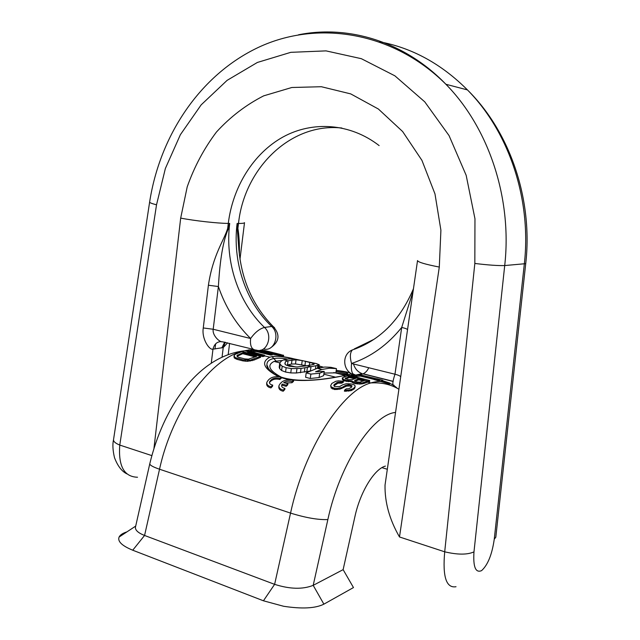 <?xml version="1.0" encoding="UTF-8"?>
<svg xmlns="http://www.w3.org/2000/svg" width="640" height="640" viewBox="0 0 640 640"><rect width="100%" height="100%" fill="white"/><g stroke="black" fill="none" stroke-linecap="round" stroke-linejoin="round"><path stroke-width="0.96" d="M135.544 526.744L135.448 527.208C135.168 530.208 138.208 532.96 144.568 535.464L274.616 584.344C289.864 589.192 302.728 589.528 313.2 585.344L343.128 569.648L354.928 516.568C360.248 491.816 374.464 468.848 385.44 466.088M126.992 531.864C122.808 533.152 120.176 534.88 119.096 537.04C117.392 541.376 121.936 545.768 132.728 550.208L263.432 600.792L283.584 606.264C302.016 609.088 315.448 608.384 323.88 604.16L353.472 587.56L343.128 569.648M323.88 604.16L313.2 585.344L327.864 519.56C318.24 519.968 305.8 517.808 290.544 513.096C304.576 448.136 342.456 390.312 370.84 382.928C381.328 379.808 390.184 381.632 397.416 388.416M374 379.536L389.584 384.072M378.736 380.648L388.392 383.4M364.576 375.904L381.488 379.976L381.352 380.976L382.632 381.24L382.776 380.24L376.816 378.744M353.808 376.488L360.448 376.112L379.616 380.728L379.76 379.728L359.608 374.656M346.704 381.52L346.848 380.504L343.576 379.472L342.304 377.848L342.456 379.664L344.504 380.952L351.76 381.688M355.576 383.808L355.72 382.784L351.856 381.024L351.712 382.04L353.8 383.344L359.72 384.096L363.76 383.52L369.592 381.528L369.728 380.528L349.088 375.288L342.304 377.848M351.816 386.88L349.824 386L349.968 384.96L348.368 384.776L345.432 385.472L342.008 387.48L337.12 388.488L334.776 388.472L331.328 386.968L330.664 385.632L331.816 383.472L335.768 381.288L338.424 380.84L343.448 381.264L341.864 382.176L338.152 382.136L336.64 382.704L333.824 385.064L334.664 386.68L339.6 386.576L342.752 384.784L346.216 383.752L351.096 383.888L354.408 384.96L355.16 386.064L355.008 386.976L353.064 388.744L348.824 390.104L344.576 390.144L346.216 388.856L348.832 388.712L351.696 387.104L351.944 385.704L349.968 384.96M330.664 385.632L331.184 388.04L334.632 389.544L339.872 389.152L346.536 386.104L349.824 386M333.88 385.84L338.008 383.168L341.728 383.2L343.304 382.288L343.448 381.264M344.576 390.144L344.424 391.224L351.12 390.68L354.256 388.856L355.16 386.064M272.304 354.232L283.464 356.224L283.592 355.264L270.256 352.856L260.392 350.216M265.112 352.176L266.84 352.552M262.792 356.592L262.92 355.64L264.528 355.208L264.4 356.16L262.792 356.592L247.744 352.32L247.376 350.704L248.608 349.912L254.2 349.872M250.744 351.496L256.608 351.584L270.68 355.064L272.216 354.952L272.336 354.008L256.216 350.136M233.936 355.864L234.232 357.896L236.936 359.328L242.936 360.896L247.424 361.328L253.968 360.072L260.632 357.28L260.752 356.32L242.096 351.552L235.344 354.256L233.936 355.864L235.36 357.648L243.064 359.896L250.312 360.112L260.752 356.32M269.456 382.64C271.88 379.432 275.312 378.384 279.768 379.496L281.304 378.224L281.44 377.16L279.912 378.424C274.928 377.304 271.44 378.528 269.456 382.096C269.376 383.688 270.456 384.688 272.704 385.096L271.088 386.76C268.064 386.072 266.632 384.632 266.808 382.44C269.272 377.512 274.152 375.752 281.44 377.16M266.808 382.44L266.664 383.568C266.504 385.784 267.928 387.232 270.944 387.912L272.56 386.232L272.704 385.096M285.016 382.96L291.952 382.736L293.472 381.448L293.616 380.376L292.096 381.648C289.216 380.768 286.416 381.088 283.688 382.608L287.888 383.728L286.328 385.192L282.12 384.072L281.632 385.312C281.488 386.888 282.6 387.912 284.952 388.4L283.344 390.08C280.248 389.368 278.784 387.888 278.968 385.648C281.416 380.696 286.304 378.944 293.616 380.376M281.624 385.872L281.976 385.184L286.184 386.312L287.744 384.832L287.888 383.728M278.968 385.648L278.816 386.776C278.648 389.048 280.112 390.536 283.2 391.232L284.8 389.536L284.952 388.4M294.592 359.008C285.144 356.568 277.632 355.784 272.048 356.64L269.824 357.192C260.704 362.152 263.552 368.616 278.36 376.576M281.384 377.624C298.696 383.68 330.312 378.704 342.912 375.816L345.352 375.28C354.632 373.96 351.592 372.32 336.224 370.352M323.336 367.152L319.072 365.96M363.832 380.816L359.312 379.664L359.448 378.672L346.952 375.864M355.72 382.784L362.208 382.944L367.632 381.12L364.968 380.44L359.784 382.144L356.8 381.92L354.832 381.232L359.312 379.664M354.992 378.568L350.104 377.32L350.24 376.328M345.608 378.88L350.104 377.32M255.168 356.896L242.68 353.688L242.8 352.728L236.968 355.528L237.504 356.792L238.808 357.36L244.8 358.912L248.472 359.176L256.704 356.296L242.8 352.728M237.048 356.328L242.68 353.688M336.216 370.448L343.776 372.056C346.272 372.36 347.68 373.056 347.984 374.136C344.68 374.792 345.032 374.48 335.888 372.832L336.464 368.624L330.904 367.312L324.784 367.04L317.224 368.296L306.184 372.888L310.872 374.104L319.672 373.216L324.208 371.384L315.552 371.752L321.864 369.48L317.224 368.296M336.464 368.624L329.392 368.2L321.864 369.48M315.92 365.752L319.232 364.744L316.296 363.584L294.688 359.016L288.84 358.896L283.768 359.84L281.624 360.856L279.752 362.976L280.216 364.36L282.184 366.216L286.144 367.712L291.336 368.584L301.04 368.44L315.92 365.752L315.512 368.808M285.072 364.088L285.368 361.816L284.864 363.888L285.944 364.976L289.144 366.224L297.024 367L307.712 365.64L314.04 364.352L314.192 363.576L302.224 360.56L296.032 359.8L287.696 360.792L283.864 359.816M285.368 361.816L287.696 360.792M381.488 379.976L382.776 380.24M382.704 380.712L389.728 383.048M353.504 376.416L353.624 375.56L351.016 374.896L353.488 374.56M358.288 374.496L359.352 374.592M353.624 375.56L355.824 375.248M357.64 375.104L360.592 375.128L379.76 379.728M367.632 381.12L369.728 380.528M346.848 380.504L351.856 381.024M354.832 381.232L354.76 380.336L358.776 378.872M364.968 380.44L359.448 378.672M356.136 378.2L352.112 379.664L347.944 379.656L345.184 378.408L349.568 376.528M261 350.072L272 352.328L264.384 350.408M281.256 354.68L274.336 352.912L269.712 352.128L270.576 352.608L280.208 354.392M273.416 352.704L272 352.344M264.528 355.208L250.912 351.608L250.288 350.816L252.016 350.336L256.728 350.64L270.8 354.12L272.336 354.008M262.92 355.64L250.592 352.496L247.376 350.704M310.872 374.104L310.288 378.496L305.6 377.272L306.184 372.888M310.288 378.496L319.088 377.552L319.672 373.216M319.088 377.552L323.632 375.664L324.208 371.384M335.88 372.856L323.984 373.056M286.552 365.208L291.456 364.056L295.488 363.936L306.824 365.784M282.136 360.6L274.064 361.408C266.688 365.232 269.04 370.448 281.104 377.048M345.248 376.408L342.912 375.816C322.592 379.76 299.568 382.848 281.432 377.216L281.832 377.336M344.632 375.224L333.816 372.544M279.752 362.976L279.2 367.224L279.656 368.64L281.624 370.536L285.576 372.056L290.768 372.92L296.392 372.984L309.672 371.104M310.44 370.76L310.976 366.76M317.448 368.24L317.84 365.304M318.264 368.032L318.664 365.072M318.808 367.896L319.232 364.744M279.656 368.64L280.216 364.36M281.624 370.536L282.184 366.216M285.576 372.056L286.144 367.712M290.768 372.92L291.336 368.584M296.392 372.984L296.96 368.664M300.464 372.736L301.04 368.44M304.328 372.128L304.896 367.864M306.816 371.68L307.384 367.432M287.52 364.816L288.072 360.648M291.456 364.056L292 359.904M295.488 363.936L296.032 359.8M301.672 364.704L302.224 360.56M304.952 365.344L305.504 361.192M309.344 365.264L309.752 362.176M312.776 364.576L312.976 363.072M347.984 374.136L336.064 371.512M320.32 367.584L318.904 367.192M287.56 359.072C281.96 358.096 277.376 357.92 273.8 358.544C269.024 359.464 266.728 361.656 266.912 365.104C267.256 368.024 269.52 370.912 273.704 373.76M350.904 375.752L351.016 374.896M360.448 376.112L360.592 375.128M378.296 380.624L378.44 379.624M352.72 382.872L352.864 381.856M353.8 383.344L353.936 382.328M357.168 384.016L357.312 383M359.72 384.096L359.856 383.08M362.064 383.96L362.208 382.944M363.76 383.52L363.904 382.504M342.456 379.664L342.592 378.648M343.44 380.488L343.576 379.472M344.504 380.952L344.64 379.936M348.288 381.736L348.432 380.72M350.824 381.808L350.968 380.8M346.056 391.352L346.2 390.28M348.68 391.168L348.824 390.104M351.12 390.68L351.264 389.616M352.92 389.8L353.064 388.744M354.256 388.856L354.4 387.8M354.864 388.024L355.008 386.976M334.328 385.216L334.472 384.168M336.496 383.736L336.64 382.704M338.008 383.168L338.152 382.136M340.136 383.016L340.272 381.992M341.728 383.2L341.864 382.176M331.184 388.04L331.328 386.968M332.4 388.96L332.552 387.88M334.632 389.544L334.776 388.472M336.976 389.56L337.12 388.488M339.872 389.152L340.016 388.08M341.864 388.536L342.008 387.48M343.672 387.656L343.816 386.6M345.288 386.52L345.432 385.472M346.536 386.104L346.68 385.056M348.224 385.816L348.368 384.776M350.72 386.224L350.864 385.192M351.8 386.744L351.944 385.704M266.832 352.616L266.936 351.792M267.664 352.824L267.752 352.168M268.6 353.064L268.68 352.456M270.176 353.456L270.256 352.856M271.608 353.824L271.696 353.16M273.904 354.528L274.024 353.584M276.08 354.88L276.2 353.936M277.704 355.088L277.824 354.136M263.808 350.688L263.864 350.272M274.272 353.416L274.336 352.912M253.968 360.072L254.088 359.096M234.232 357.896L234.36 356.904M235.24 358.64L235.36 357.648M236.936 359.328L237.064 358.336M242.936 360.896L243.064 359.896M245.24 361.248L245.36 360.248M247.424 361.328L247.552 360.336M250.192 361.104L250.312 360.112M252.144 360.696L252.264 359.704M237.592 355.84L237.72 354.864M354.664 381.032L354.76 380.336M345.416 378.68L345.512 377.976M250.472 353.448L250.592 352.496M250.232 351.256L250.288 350.816M250.84 351.456L250.96 350.512M251.904 351.28L252.016 350.336M253.344 351.232L253.464 350.288M254.912 351.336L255.032 350.4M256.608 351.584L256.728 350.64M258.44 351.96L258.56 351.016M270.68 355.064L270.8 354.12M247.744 352.32L247.864 351.376M248.776 352.864L248.896 351.92M270.944 387.912L271.088 386.76M279.768 379.496L279.912 378.424M283.2 391.232L283.344 390.08M281.976 385.184L282.12 384.072M286.184 386.312L286.328 385.192M291.952 382.736L292.096 381.648M456.024 586.72C446.248 588.384 442.472 576.752 444.704 551.816L399.496 536.968C389.536 519.696 384.72 502.4 385.032 485.088L399.472 385.344M151.816 455.6L119.768 445.072C118.216 466.136 124.128 476.856 137.528 477.24M239.976 259.296L244.512 222.656C244.4 223.2 242.4 223.472 238.496 223.464L237.888 228.4L237.12 223.456L237.296 228.896L237.888 228.4C239.048 235.04 239.552 243.928 239.4 255.072M227.6 342.832L223.232 347.576L222.08 356.968M237.296 228.896L238.896 250.08M274.616 327.808L273.184 326.52L271.688 326.464C280.664 334.248 274.104 352.232 263.592 348.912L263.552 348.92M368.712 367.728C367.592 370.472 365.752 372.496 363.2 373.808L393.2 381.344M413.08 291.328L401.704 327.44C387.568 344.952 370.84 356.96 351.52 363.48C350.816 371.568 352.432 375.544 356.376 375.4L352.88 373.864M353.496 363.968C354.952 368.776 357.816 371.992 362.08 373.616L355.488 375.136C342.952 373.128 340.648 354.512 352.44 349.904L356.248 348.56M410.104 311.904L399.48 385.248M407.544 329.76C407.312 329.056 405.368 328.28 401.704 327.44L394.968 374.224L351.52 363.48C349.744 356.928 350.048 352.4 352.44 349.912C379.76 340.544 400.096 320.152 413.456 288.728M253.288 349.328L222.392 341.768C220.224 342.624 212.088 335.704 213.2 329.256L218.392 286.536C219.912 259.688 223.208 240.48 228.28 228.912L229.696 223.416L228.288 223.408C232.808 186.864 253.328 153.464 282.984 137.008C312.632 120.728 350.192 123.136 379.136 145.592M211.288 363.072L212.976 349.168C209.672 350.448 201.464 339.216 203.264 327.96L213.2 329.256L250.624 338.512C249.824 346.048 251.744 349.912 256.368 350.112C266.944 353.472 273.536 335.312 264.504 327.44L271.688 326.464C245.544 301.68 232.304 261.48 237.12 223.456L238.496 223.464C244.272 168.384 290.56 122.424 341.88 128.016M203.264 327.96L208.4 285.232C212.984 254.648 224.136 240.28 227.68 228.408L228.288 223.408C218.104 223.416 194.864 220.848 180.68 218.112L187.216 186.84C194.288 166.784 204.032 148.512 216.456 132.024C230.256 116.928 245.992 104.872 263.68 95.848L291.824 87.496L321.344 86.72L350.744 93.904L378.4 109.032L402.64 131.544L421.936 160.368L434.984 193.92L440.904 230.224L439.296 267.056L399.496 536.968M400.712 376.936C400.512 376.064 398.592 375.16 394.968 374.224C392.504 381.824 392.184 385.48 393.984 385.184M228.28 228.912L227.68 228.408L229.696 223.416C224.864 261.808 238.192 302.4 264.504 327.44C259.68 328.656 255.048 332.344 250.616 338.512C236.072 324.192 225.328 306.864 218.392 286.536L208.4 285.232M395.544 412.44C372.784 414.368 339.888 463.56 327.864 519.56M132.728 550.208L144.568 535.464L159.536 469.224L290.544 513.096L274.616 584.344L263.432 600.792M135.448 527.208L149.776 463.8C149.856 465.216 153.112 467.024 159.536 469.224C172.616 408.864 212.76 356.384 244.696 350.776L247.856 350.192M253.984 349.768L253.36 349.768M272.048 356.64L275.984 360.92M343.544 375.68L345.352 375.28M379.608 41.784C412.2 47.912 441.472 63.952 467.432 89.904C509.048 131.92 531.728 199.616 524.312 264.04L494.248 539.264C492.04 554.52 487.816 564.976 481.584 570.632C475.56 573.192 473.024 566.944 473.976 551.88C467.368 554.864 457.608 554.848 444.704 551.816L474.832 263.456L474.968 218.816L466.176 175.336L449.048 135.592L424.76 101.848L394.896 75.832L361.344 58.688L326.024 50.88L290.816 52.328L257.376 62.456L227.112 80.352L201.16 104.864L180.384 134.688L165.376 168.464L156.528 204.8L119.768 445.072C115.496 443.328 113.416 441.552 113.52 439.744L113.536 439.648M525.728 263.656L504.712 265.552C512.32 198.448 488.824 127.896 445.912 84.28C404.776 41.568 348.488 24.72 298.536 34.784M215.616 343.888L214.992 348.976M225.312 342.256L223.232 347.576L212.976 349.168C214.24 344.184 217.008 341.656 221.296 341.584M393.16 381.472L362.952 373.88L356.376 375.4M374.112 339.256L354.24 348.944M224.704 342.104L221.84 347.912M153.984 448.144L180.68 218.112M474.832 263.456C488.264 265.08 498.224 265.784 504.712 265.552L473.976 551.88M156.528 204.8C152 203.656 149.704 202.752 149.624 202.096L113.52 439.744C112.456 444.36 112.776 450.312 114.48 457.608C117.616 465.928 121.744 471.344 126.864 473.856M495.816 537.144L494.248 539.264M439.296 267.056C425.144 264.296 417.896 262.128 417.536 260.56L410.016 312.52M398.648 389.112C390.888 384.408 381.616 382.344 370.84 382.928L367.576 382.096M119.096 537.04L135.696 526.088M149.776 463.8C162.952 408.688 197.152 356.256 244.696 350.776L247.28 351.44M294.16 358.976C283.144 356.472 275.816 355.712 272.168 356.672L269.824 357.192L264.448 355.816M363.296 381.008L358.72 379.84M354.456 378.752L349.512 377.496M311.064 366.736L307.136 365.736M250.48 351.32L247.472 350.56M295.744 366.968L287.448 364.848M335.504 377.168L323.832 374.176M279.808 362.88L274.064 361.408L282.32 360.504M319.064 366.008L323.176 367.168M280.424 376.872C272.424 373.944 267.88 370.152 266.784 365.488L266.912 365.104C269.112 368.832 266.248 367.312 274.176 374.032M387.32 469.248L381.928 467.656M149.624 202.096C159.888 135.624 199.88 75.008 258.424 47.376C316.728 20 392.6 31.08 445.912 84.28L467.432 89.904C510.368 132.24 533.08 199.928 525.72 263.688L495.8 537.296M229.584 343.336L228.216 354.424M270.72 347.744C279.472 341.592 280.296 334.52 273.184 326.52C252.536 305.496 241.032 278.968 238.68 246.944"/></g></svg>
